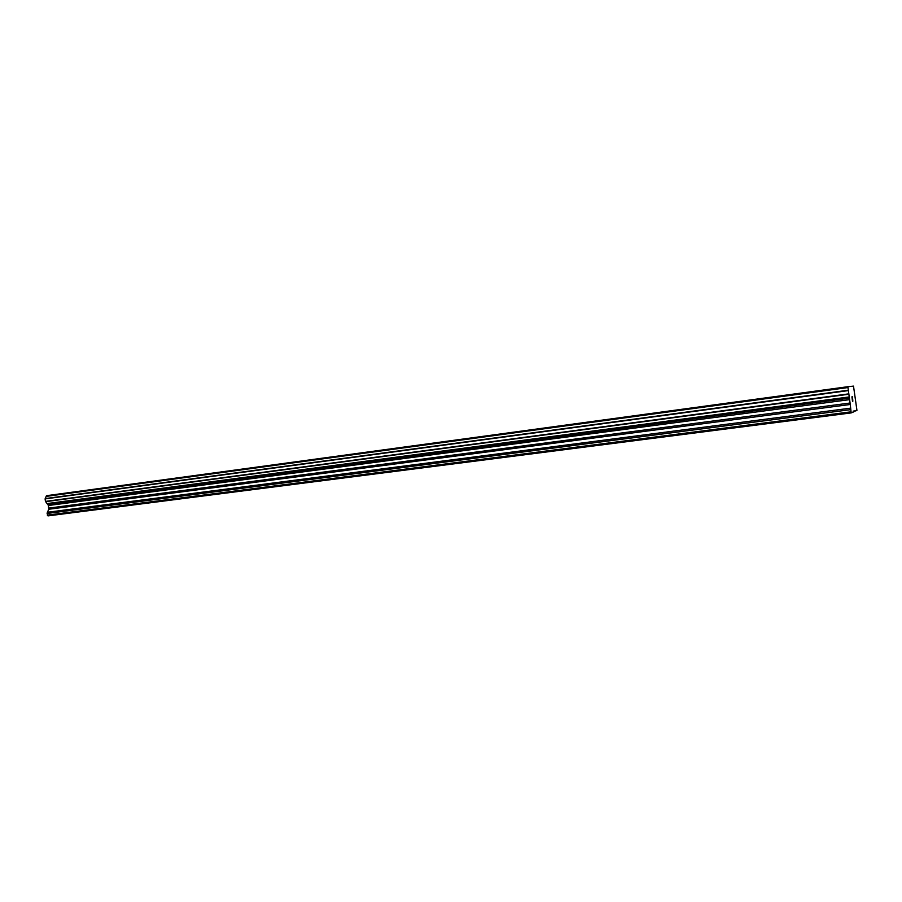 <?xml version="1.0" encoding="UTF-8"?>
<svg xmlns="http://www.w3.org/2000/svg" width="902" height="902" viewBox="0 0 902 902"><rect width="100%" height="100%" fill="white"/><g stroke="black" fill="none" stroke-linecap="round" stroke-linejoin="round"><path stroke-width="1.35" d="M851.939 396.97L852.21 398.966L851.939 396.97M852.255 399.293L852.514 401.289L852.243 399.293M852.537 401.627L852.052 396.609M852.379 397.827L852.311 396.553M852.706 399.406L852.367 396.88M852.841 401.198L852.694 399.406M850.27 404.479L847.857 386.71L853.506 386.112L856.832 409.564L856.9 410.613L853.134 411.132L853.213 412.101L851.172 412.913L850.27 404.479L48.663 509.258L47.107 513.463L47.998 515.888L851.172 412.913M847.857 386.71L46.453 495.694L45.1 498.907L45.45 501.399L48.449 505.503L48.663 509.258M855.028 411.368L853.179 411.605M847.925 387.556L46.182 496.393M849.21 397.105L47.299 503.688M849.661 399.631L48.449 505.503M850.947 411.842L47.332 515.132M847.903 387.353L46.216 496.224M848.106 390.25L45.213 498.592M848.139 390.622L45.1 498.907M848.568 393.892L45.45 501.399M848.647 394.264L45.641 501.67M849.177 396.948L47.254 503.564M849.425 398.188L47.986 504.443M850.112 403.014L48.809 508.097M850.507 408.178L47.254 512.291M850.665 409.655L47.107 513.463"/></g></svg>

